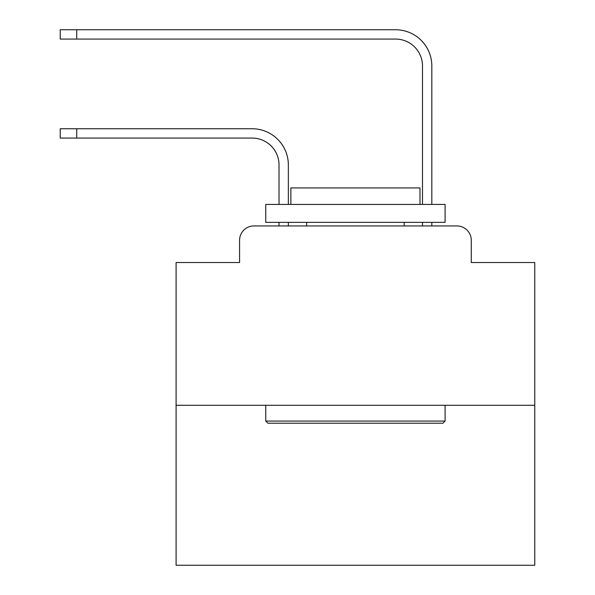 <?xml version="1.0" encoding="UTF-8"?>
<svg xmlns="http://www.w3.org/2000/svg" width="595" height="595" viewBox="0 0 595 595"><rect width="100%" height="100%" fill="white"/><g stroke="black" fill="none" stroke-linecap="round" stroke-linejoin="round"><path stroke-width="0.89" d="M239.577 240.291L239.577 262.529L239.577 240.291A14.347 14.347 0 0 1 253.924 225.944L279.025 225.944L279.025 222.359M534.764 405.284L176.09 405.284L176.09 565.25L534.764 565.25L534.764 262.529L471.277 262.529L471.277 240.291A14.347 14.347 0 0 0 456.93 225.944L253.924 225.944M176.09 405.284L176.09 262.529L239.577 262.529M288.352 225.944L288.352 222.359L288.352 225.944L288.352 222.359L288.352 225.944L288.352 222.359L288.352 225.944L288.352 222.359L288.352 225.944L288.352 222.359L288.352 225.944L288.352 222.359L288.352 225.944L288.352 222.359L288.352 225.944L288.352 222.359L288.352 225.944L288.352 222.359L288.352 225.944L288.352 222.359L288.352 225.944L288.352 222.359L288.352 225.944L288.352 222.359L288.352 225.944L288.352 222.359L288.352 225.944L299.471 225.944M411.376 225.944L422.495 225.944L422.495 222.359M431.821 222.359L431.821 225.944L431.821 222.359L431.821 225.944L431.821 222.359L431.821 225.944L431.821 222.359L431.821 225.944L431.821 222.359L431.821 225.944L431.821 222.359L431.821 225.944L431.821 222.359L431.821 225.944L431.821 222.359L431.821 225.944L431.821 222.359L431.821 225.944L431.821 222.359L431.821 225.944L431.821 222.359L431.821 225.944L431.821 222.359L431.821 225.944L431.821 222.359L431.821 225.944L431.821 222.359L431.821 225.944L456.93 225.944M471.277 262.529L471.277 240.291M288.352 164.971L288.352 204.427L288.352 164.971A36.228 36.228 0 0 0 252.131 128.743L76.733 128.743L76.733 138.07L60.236 138.07L60.236 128.743L76.733 128.743M76.733 138.07L252.131 138.07A26.901 26.901 0 0 1 279.025 164.971L279.025 204.427M431.821 204.427L431.821 65.978A36.228 36.228 0 0 0 395.601 29.75L76.733 29.75L76.733 39.077L60.236 39.077L60.236 29.75L76.733 29.75M76.733 39.077L395.601 39.077A26.901 26.901 0 0 1 422.495 65.978L422.495 204.427M442.94 423.216L267.906 423.216L265.757 421.067L445.097 421.067L442.94 423.216M265.757 204.427L445.097 204.427L445.097 222.359L265.757 222.359L265.757 204.427M419.988 204.427L419.988 187.923L290.866 187.923L290.866 204.427M265.757 405.284L265.757 421.067M445.097 405.284L445.097 421.067M306.648 222.359L306.648 225.944M404.206 222.359L404.206 225.944M252.131 138.07A26.901 26.901 0 0 1 279.025 164.971A26.901 26.901 0 0 0 252.131 138.07A26.901 26.901 0 0 1 279.025 164.971A26.901 26.901 0 0 0 252.131 138.07A26.901 26.901 0 0 1 279.025 164.971A26.901 26.901 0 0 0 252.131 138.07A26.901 26.901 0 0 1 279.025 164.971A26.901 26.901 0 0 0 252.131 138.07A26.901 26.901 0 0 1 279.025 164.971A26.901 26.901 0 0 0 252.131 138.07A26.901 26.901 0 0 1 279.025 164.971A26.901 26.901 0 0 0 252.131 138.07A26.901 26.901 0 0 1 279.025 164.971A26.901 26.901 0 0 0 252.131 138.07A26.901 26.901 0 0 1 279.025 164.971A26.901 26.901 0 0 0 252.131 138.07A26.901 26.901 0 0 1 279.025 164.971A26.901 26.901 0 0 0 252.131 138.07A26.901 26.901 0 0 1 279.025 164.971A26.901 26.901 0 0 0 252.131 138.07A26.901 26.901 0 0 1 279.025 164.971A26.901 26.901 0 0 0 252.131 138.07A26.901 26.901 0 0 1 279.025 164.971A26.901 26.901 0 0 0 252.131 138.07A26.901 26.901 0 0 1 279.025 164.971M395.601 39.077A26.901 26.901 0 0 1 422.495 65.978A26.901 26.901 0 0 0 395.601 39.077A26.901 26.901 0 0 1 422.495 65.978A26.901 26.901 0 0 0 395.601 39.077A26.901 26.901 0 0 1 422.495 65.978A26.901 26.901 0 0 0 395.601 39.077A26.901 26.901 0 0 1 422.495 65.978A26.901 26.901 0 0 0 395.601 39.077A26.901 26.901 0 0 1 422.495 65.978A26.901 26.901 0 0 0 395.601 39.077A26.901 26.901 0 0 1 422.495 65.978A26.901 26.901 0 0 0 395.601 39.077A26.901 26.901 0 0 1 422.495 65.978A26.901 26.901 0 0 0 395.601 39.077A26.901 26.901 0 0 1 422.495 65.978A26.901 26.901 0 0 0 395.601 39.077A26.901 26.901 0 0 1 422.495 65.978A26.901 26.901 0 0 0 395.601 39.077A26.901 26.901 0 0 1 422.495 65.978A26.901 26.901 0 0 0 395.601 39.077A26.901 26.901 0 0 1 422.495 65.978A26.901 26.901 0 0 0 395.601 39.077A26.901 26.901 0 0 1 422.495 65.978A26.901 26.901 0 0 0 395.601 39.077A26.901 26.901 0 0 1 422.495 65.978A26.901 26.901 0 0 0 395.601 39.077"/></g></svg>
